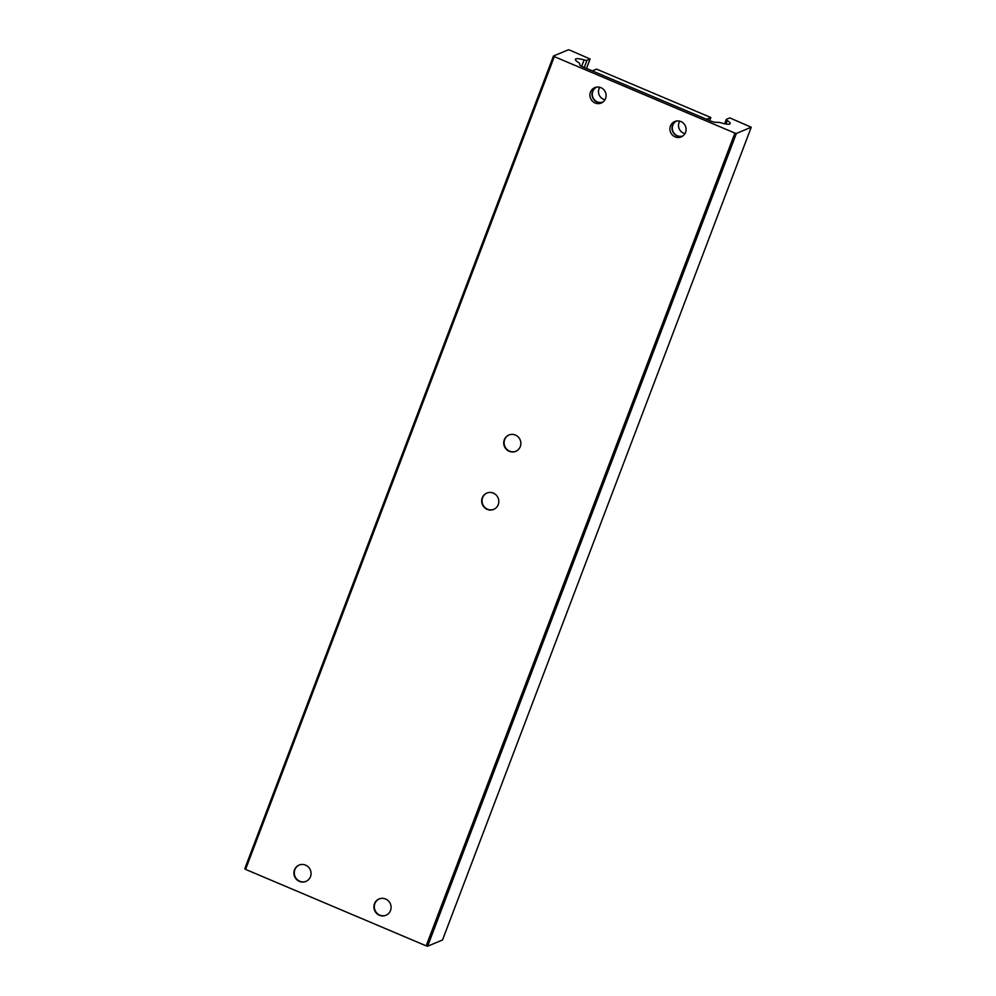 <?xml version="1.0" encoding="UTF-8"?>
<svg xmlns="http://www.w3.org/2000/svg" width="996" height="996" viewBox="0 0 996 996"><rect width="100%" height="100%" fill="white"/><g stroke="black" fill="none" stroke-linecap="round" stroke-linejoin="round"><path stroke-width="1.49" d="M680.915 121.549A8.342 8.043 67.4 0 1 681.214 136.913A8.342 8.043 67.4 0 1 670.582 132.294A8.342 8.043 67.4 0 1 680.915 121.549M682.248 136.39A8.342 8.043 67.4 0 1 675.898 121.139M600.912 87.66A8.342 8.043 67.4 0 1 601.211 103.036A8.342 8.043 67.4 0 1 590.578 98.417A8.342 8.043 67.4 0 1 600.912 87.66M602.244 102.513A8.342 8.043 67.4 0 1 595.882 87.262M493.842 509.317A8.852 8.528 67.4 0 1 482.749 504.35A8.852 8.528 67.4 0 1 487.032 492.983M493.331 493.107A8.852 8.528 67.4 0 1 493.655 509.404A8.852 8.528 67.4 0 1 482.375 504.511A8.852 8.528 67.4 0 1 493.331 493.107M515.891 451.263A8.852 8.528 67.4 0 1 504.81 446.295A8.852 8.528 67.4 0 1 509.081 434.928M515.38 435.053A8.852 8.528 67.4 0 1 515.704 451.35A8.852 8.528 67.4 0 1 504.424 446.457A8.852 8.528 67.4 0 1 515.38 435.053M386.087 915.224A8.852 8.528 67.4 0 1 375.006 910.257A8.852 8.528 67.4 0 1 379.277 898.89M385.589 899.002A8.852 8.528 67.4 0 1 385.9 915.312A8.852 8.528 67.4 0 1 374.62 910.419A8.852 8.528 67.4 0 1 385.589 899.002M306.083 881.348A8.852 8.528 67.4 0 1 294.99 876.38A8.852 8.528 67.4 0 1 299.273 865.014M305.573 865.126A8.852 8.528 67.4 0 1 305.897 881.423A8.852 8.528 67.4 0 1 294.617 876.542A8.852 8.528 67.4 0 1 305.573 865.126M427.633 946.2L442.51 940L751.245 127.239L736.368 133.439L427.633 946.2L426.176 945.851L734.911 133.091L554.324 56.623L245.576 869.384L244.755 868.761L553.49 56L568.367 49.8L569.824 50.149L590.093 59.001L586.993 60.283L584.254 67.491M426.176 945.851L245.576 869.384M586.495 68.45L590.093 59.001M581.689 66.346L584.129 59.922A14.666 2.764 20.8 0 0 575.389 59.274A14.666 2.764 20.8 0 0 578.564 62.536A5.055 0.959 20.8 0 1 579.672 63.582L579.734 64.815A5.055 0.959 -159.2 0 0 583.22 67.056L710.285 120.865A5.055 0.959 -159.2 0 0 715.589 122.346L718.527 122.384A5.055 0.959 20.8 0 1 721.004 122.857A14.666 2.764 20.8 0 0 730.168 123.629A14.666 2.764 20.8 0 0 727.279 120.541L725.96 124.014M724.64 123.765L726.271 119.47A5.055 0.959 20.8 0 1 726.433 119.333L729.844 117.914L751.245 127.239M584.129 59.922A5.055 0.959 20.8 0 0 586.993 60.283M553.49 56L554.324 56.623M734.911 133.091L736.368 133.439M726.271 119.47A5.055 0.959 20.8 0 0 727.279 120.541M684.974 133.613A8.093 7.794 67.4 0 1 679.782 121.163M682.957 135.904A8.093 7.794 67.4 0 1 672.947 131.31A8.093 7.794 67.4 0 1 676.732 120.977M604.958 99.737A8.093 7.794 67.4 0 1 599.779 87.275M602.941 102.028A8.093 7.794 67.4 0 1 592.931 97.434A8.093 7.794 67.4 0 1 596.716 87.1M709.675 120.603L710.858 117.503L596.567 69.11L592.271 70.89M710.858 117.503L706.575 119.296"/></g></svg>
